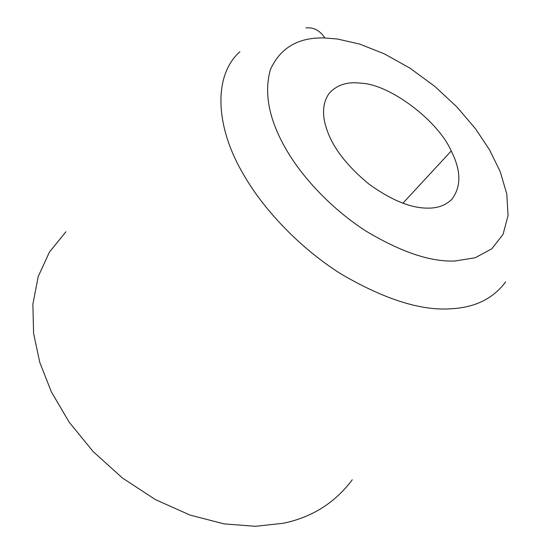 <?xml version="1.0" encoding="UTF-8"?>
<svg xmlns="http://www.w3.org/2000/svg" width="554" height="554" viewBox="0 0 554 554"><rect width="100%" height="100%" fill="white"/><g stroke="black" fill="none" stroke-linecap="round" stroke-linejoin="round"><path stroke-width="0.83" d="M426.982 208.124C437.161 208.394 445.381 205.534 451.635 199.551C461.399 186.899 461.26 170.715 451.212 151C438.47 121.174 390.051 84.18 360.848 83.183C347.413 81.452 336.832 84.859 329.111 93.418C322.199 103.39 321.729 116.222 327.691 131.921C334.18 149.324 347.884 166.678 368.805 183.983C390.916 199.925 410.306 207.972 426.982 208.124M65.947 231.759L49.486 251.994L38.226 276.529L32.887 304.153L33.579 333.307L39.784 362.427L51.342 391.816L69.125 422.127L93.12 451.558L122.482 478.047L155.563 499.68L190.181 515.13L224.107 523.89L255.463 526.3L283.011 523.308C311.909 517.381 334.99 502.866 352.261 479.757M402.896 203.228L451.212 151M239.917 51.716C212.535 76.002 215.714 127.676 243.358 174.178C262.88 208.699 299.458 247.88 341.105 274.022C384.961 299.659 421.954 311.223 452.085 308.703C475.581 307.297 493.434 298.357 505.643 281.875M287.284 151.332C303.509 178.81 332.899 209.924 366.111 231.157C401.041 252.091 430.666 262.042 454.973 261.003L475.166 257.769L491.758 248.829L503.046 234.384L508.046 215.52L506.785 193.948L500.172 171.574L489.632 150.009L475.415 128.653L456.87 106.922L434.627 86.244L409.918 68.142L384.407 53.87L359.788 44.126L337.469 39.015L324.838 37.97C298.481 37.104 280.331 47.672 270.38 69.659C263.635 93.792 269.265 121.014 287.284 151.332M305.926 27.929C313.647 27.118 319.949 30.47 324.838 37.97"/></g></svg>
